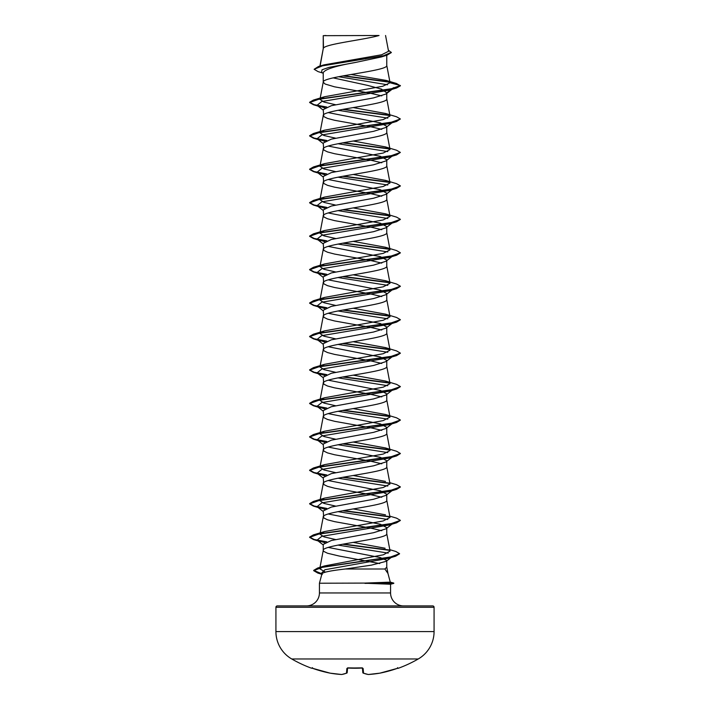 <?xml version="1.0" encoding="UTF-8"?>
<svg xmlns="http://www.w3.org/2000/svg" width="710" height="710" viewBox="0 0 710 710"><rect width="100%" height="100%" fill="white"/><g stroke="black" fill="none" stroke-linecap="round" stroke-linejoin="round"><path stroke-width="1.06" d="M311.867 668.11A0.683 0.683 -157.5 0 1 311.646 668.066L312.924 668.447A126.504 126.025 -0 0 0 330.141 673.16L330.141 673.16A126.362 116.298 -77.1 0 0 341.59 674.491L341.59 674.491A126.362 48.173 -84.6 0 0 346.462 673.16L346.879 668.447L348.237 668.066A126.415 116.795 0 0 0 361.763 668.066L363.121 668.447L363.538 673.16A126.362 48.173 84.6 0 0 368.41 674.491A126.362 116.298 77.1 0 0 379.859 673.16L379.841 673.169A126.504 126.025 -0 0 0 397.076 668.447L398.425 668.234A0.683 0.683 0 0 1 397.857 668.19M311.646 668.066L311.575 668.234A126.531 126.531 0 0 1 291.739 658.969L418.261 658.969A31.63 31.63 0 0 0 434.076 631.58L434.076 607.281L275.924 607.281L275.924 631.58L434.076 631.58M316.119 658.969L291.739 658.969A31.63 31.63 0 0 1 275.924 631.58M398.425 668.234A126.531 126.531 0 0 0 418.261 658.969L393.881 658.969M390.287 582.147L393.793 583.087L364.594 583.087L390.287 582.147L387.962 573.467L384.891 569.003L345.308 569.003C330.975 570.618 323.192 572.198 321.967 573.742L319.429 583.229L364.594 583.087M434.076 607.281A1.358 1.358 0 0 0 432.718 605.914L277.282 605.914A1.358 1.358 0 0 0 275.924 607.281M403.537 605.914A12.966 12.966 0 0 1 390.571 592.957L319.429 592.957A12.966 12.966 0 0 1 306.463 605.914M319.429 583.229L319.429 592.957M364.967 583.229L390.571 584.232L390.571 592.957M323.485 35.678L379.042 35.5C364.896 39.689 326.139 43.878 323.485 48.067L323.236 35.678L323.236 48.653M320.103 66.03L323.236 48.742M381.368 56.951L355 62.551C335.697 65.924 325.109 69.287 323.236 72.651L323.236 82.103M386.764 55.256L386.764 65.462C388.725 71.035 321.275 76.609 323.236 82.191L325.153 84.046L334.587 86.833L370.877 93.338L381.758 95.886M333.132 77.869L367.523 85.36L381.51 89.105L386.764 92.859L386.027 94.004L373.567 97.891L331.366 105.683L323.236 109.58L323.724 116.564L327.496 118.419L334.587 120.283L370.877 126.779L381.758 129.326M324.763 107.92L317.042 105.302L321.79 101.521L389.293 90.161L392.958 88.581L393.571 87.632L386.764 92.859L386.764 98.912C388.725 104.485 321.275 110.059 323.236 115.632L319.97 132.779M328.242 112.606L380.418 122.883L386.764 126.3L386.027 127.445L373.558 131.341L331.357 139.133L323.236 143.029L323.724 150.014L327.496 151.869L334.587 153.724L370.877 160.229L381.767 162.776M386.764 126.3L386.764 132.362C388.725 137.935 321.275 143.509 323.236 149.082L319.97 166.229L324.505 163.637L383.222 153.04L390.03 149.508L385.486 146.917L353.189 141.024M328.233 146.056L380.409 156.324L386.764 159.75L386.036 160.895L373.558 164.791L331.375 172.574L323.236 176.47L323.724 183.455L327.496 185.319L334.587 187.174L370.877 193.679L381.758 196.226M386.764 159.75L386.764 165.803C388.725 171.376 321.275 176.95 323.236 182.532L319.97 199.679L324.514 197.087L383.222 186.49L390.03 182.949L385.495 180.367L353.189 174.474M328.242 179.497L380.418 189.774L386.764 193.2L386.027 194.345L373.575 198.232L331.357 206.024L323.236 209.92L323.724 216.905L327.496 218.76L334.587 220.624L370.877 227.129L381.758 229.676M386.764 193.2L386.764 199.253C388.725 204.826 321.275 210.4 323.236 215.973L319.97 233.12L324.505 230.537L383.214 219.931L390.038 216.399L385.495 213.808L353.189 207.915M328.242 212.947L380.418 223.224L386.764 226.641L386.027 227.795L373.54 231.691L331.366 239.474L323.236 243.37L323.724 250.355L327.496 252.21L334.587 254.065L370.877 260.57L381.758 263.117M386.764 226.641L386.764 232.702C388.725 238.276 321.275 243.849 323.236 249.423L319.97 266.57L324.505 263.978L383.214 253.381L390.03 249.849L385.486 247.258L353.189 241.364M328.233 246.397L380.4 256.665L386.764 260.091L386.036 261.236L373.567 265.132L331.375 272.915L323.236 276.811L323.724 283.796L327.496 285.66L334.587 287.514L370.877 294.02L381.758 296.567M386.764 260.091L386.764 266.143C388.725 271.717 321.275 277.299 323.236 282.873L319.97 300.019L324.514 297.428L383.222 286.822L390.03 283.29L385.486 280.698L353.189 274.814M328.242 279.838L380.418 290.115L386.764 293.541L386.027 294.685L373.575 298.573L331.357 306.365L323.236 310.261L323.724 317.246L327.496 319.101L334.587 320.964L370.877 327.47L381.758 330.017M386.764 293.541L386.764 299.593C388.725 305.167 321.275 310.74 323.236 316.314L319.97 333.46L324.514 330.878L383.222 320.272L390.03 316.74L385.495 314.148L353.189 308.255M328.242 313.287L380.418 323.565L386.764 326.982L386.027 328.135L373.531 332.031L331.366 339.815L323.236 343.711L323.724 350.696L327.496 352.55L334.587 354.405L370.877 360.911L381.758 363.458M386.764 326.982L386.764 333.043C388.725 338.617 321.275 344.19 323.236 349.764L319.97 366.91L324.514 364.319L383.214 353.722L390.038 350.19L385.486 347.598L353.189 341.705M328.233 346.737L380.4 357.006L386.764 360.431L386.036 361.576L373.575 365.472L331.366 373.265L323.236 377.161L323.724 384.137L327.496 386L334.587 387.855L370.877 394.361L381.758 396.908M386.764 360.431L386.764 366.484C388.725 372.067 321.275 377.64 323.236 383.214L319.97 400.36L324.514 397.769L383.222 387.172L390.03 383.64L385.495 381.048L353.189 375.155M328.242 380.187L380.418 390.456L386.764 393.881L386.027 395.026L373.567 398.922L331.357 406.706L323.236 410.602L323.724 417.586L327.496 419.441L334.587 421.305L370.877 427.81L381.758 430.358M386.764 393.881L386.764 399.934C388.725 405.508 321.275 411.081 323.236 416.655L319.97 433.81L324.523 431.218L383.222 420.613L390.03 417.081L385.495 414.489L353.189 408.596M328.242 413.628L380.409 423.905L386.764 427.331L386.027 428.476L373.531 432.372L331.375 440.156L323.236 444.052L323.724 451.036L327.496 452.891L334.587 454.755L370.877 461.252L381.758 463.799M386.764 427.331L386.764 433.384C388.725 438.957 321.275 444.531 323.236 450.104L319.97 467.251L324.505 464.659L383.222 454.063L390.03 450.53L385.477 447.939L353.189 442.046M328.233 447.078L380.409 457.347L386.764 460.772L386.027 461.917L373.584 465.813L331.366 473.605L323.236 477.502L323.724 484.477L327.496 486.341L334.587 488.196L370.877 494.701L381.767 497.248M386.764 460.772L386.764 466.825C388.725 472.407 321.275 477.981 323.236 483.554L319.97 500.701L324.514 498.109L383.222 487.513L390.03 483.98L386.746 466.656M328.242 480.528L380.418 490.796L386.764 494.222L386.027 495.367L373.567 499.263L331.366 507.055L323.236 510.943L323.724 517.927L327.496 519.791L334.587 521.646L370.877 528.151L381.758 530.698M386.764 494.222L386.764 500.275C388.725 505.848 321.275 511.422 323.236 516.995L319.97 534.151L324.514 531.559L383.214 520.954L390.03 517.421L386.746 500.106M328.242 513.969L380.409 524.246L386.764 527.672L386.027 528.817L373.549 532.713L331.375 540.496L323.236 544.392L323.236 550.445L323.724 551.377L327.496 553.232L339.123 556.019L379.735 563.562M386.764 527.672L386.764 533.725C388.725 539.298 321.275 544.872 323.236 550.445L319.748 568.737L324.692 565.897L383.364 554.794L390.074 551.093L386.746 533.556M362.056 58.291L365.712 58.93M328.242 547.419L380.382 557.581L386.764 560.492L386.764 567.175L384.891 569.003M322.651 73.006L318.062 71.612L314.139 69.278L318.435 66.518L323.92 64.885L381.678 54.75L388.556 51.289L385.557 35.5M386.764 560.492L386.222 561.326L371.303 565.16L345.308 569.003M387.536 84.792L338.572 76.715M323.236 73.476L321.603 72.18L322.047 69.775L328.996 67.37L355 62.551M389.87 82.254L342.859 75.917M314.139 69.278L322.704 65.746L387.119 55.14L391.325 52.575L388.334 50.108M389.293 90.161L396.57 88.004L400.378 85.812L396.446 83.46L386.062 80.39L351.042 74.488M389.541 81.916L343.755 75.748M318.435 66.518L383.356 55.85L391.325 52.3M335.564 104.725L323.866 102.027L319.97 99.338L324.514 96.746L313.438 100.057L390.216 89.167L400.378 85.528L390.047 82.768L386.062 80.39M325.366 572.127L319.748 568.737M385.113 548.235L353.189 542.387M335.573 539.538L323.866 536.84L319.97 534.151M385.495 514.83L353.189 508.937M335.573 506.088L323.866 503.39L319.97 500.701M385.486 481.389L353.189 475.496M335.573 472.638L323.875 469.949L319.97 467.251M335.573 439.197L323.866 436.499L319.97 433.81M335.573 405.747L323.875 403.058L319.97 400.36M335.573 372.297L323.866 369.608L319.97 366.91M335.573 338.847L323.866 336.158L319.97 333.469M335.573 305.406L323.866 302.708L319.97 300.019M335.573 271.957L323.858 269.259L319.97 266.57M335.573 238.507L323.866 235.818L319.97 233.12M335.564 205.066L323.866 202.368L319.97 199.679M335.573 171.616L323.866 168.927L319.97 166.229M335.573 138.166L323.875 135.477L319.961 132.779L324.505 130.187L383.214 119.591L390.03 116.058L385.495 113.467L353.189 107.574M324.514 96.746L382.743 86.265L390.047 82.768M337.969 110.281L387.793 118.135M392.958 122.031L389.284 123.611L321.781 134.971L317.042 138.752L324.763 141.37M337.969 143.731L387.793 151.576M392.958 155.472L389.284 157.061L321.781 168.421L317.042 172.202L324.763 174.82M337.969 177.18L387.793 185.026M392.958 188.922L389.293 190.511L321.79 201.862L317.042 205.643L324.763 208.261M337.969 210.63L387.793 218.476M392.958 222.372L389.284 223.952L321.781 235.312L317.042 239.092L324.763 241.711M337.969 244.071L387.793 251.917M392.958 255.813L389.284 257.402L321.772 268.762L317.042 272.542L324.763 275.161M337.969 277.521L387.793 285.367M392.958 289.263L389.293 290.851L321.79 302.203L317.042 305.983L324.763 308.601M337.969 310.971L387.793 318.817M392.958 322.713L389.284 324.301L321.781 335.652L317.042 339.433L324.763 342.051M337.969 344.412L387.793 352.258M392.958 356.154L389.284 357.742L321.772 369.102L317.042 372.883L324.763 375.501M337.969 377.862L387.793 385.707M392.958 389.604L389.293 391.192L321.79 402.543L317.042 406.324L324.763 408.951M337.969 411.312L387.793 419.157M386.027 428.476L392.958 423.053L389.284 424.642L321.79 435.993L317.042 439.774L324.763 442.392M337.969 444.753L387.793 452.598M386.027 461.917L392.958 456.503L389.284 458.083L321.772 469.443L317.042 473.224L324.763 475.842M337.969 478.203L387.784 486.048M392.958 489.944L389.293 491.533L321.79 502.884L317.042 506.674L324.763 509.292M337.969 511.653L387.793 519.498M386.027 528.817L392.958 523.394L389.284 524.983L321.79 536.334L317.042 540.115L324.763 542.733M337.969 545.094L388.201 553.117M392.142 556.72L388.264 558.388L324.949 569.74L321.186 573.529L321.905 573.991M396.57 88.004L319.775 98.903L309.631 102.533L313.438 104.734L326.245 107.245M342.548 109.42L389.772 115.544M385.495 113.467L396.562 116.777L400.369 118.978L396.562 121.454L319.784 132.353L309.622 135.983L313.43 138.175L326.254 140.686M342.548 142.861L389.772 148.993M385.486 146.917L396.562 150.227L400.369 152.428L396.562 154.904L319.784 165.794L309.631 169.424L313.438 171.625L326.254 174.136M342.548 176.311L389.772 182.434M400.36 186.011L396.57 188.345L319.775 199.244L309.631 202.874L313.438 205.075L326.245 207.586M342.548 209.761L389.772 215.884M400.36 219.461L396.562 221.795L319.784 232.694L309.622 236.323L313.43 238.516L326.254 241.027M342.548 243.202L389.772 249.334M400.36 252.911L396.562 255.245L319.793 266.135L309.631 269.764L313.438 271.965L326.254 274.477M342.548 276.651L389.772 282.775M400.36 286.352L396.57 288.686L319.784 299.584L309.631 303.214L313.438 305.415L326.245 307.927M342.548 310.101L389.772 316.225M400.36 319.802L396.562 322.136L319.775 333.034L309.622 336.664L313.43 338.856L326.254 341.377M342.548 343.542L389.772 349.675M400.36 353.252L396.562 355.586L319.793 366.475L309.631 370.105L313.438 372.306L326.254 374.818M342.548 376.992L389.772 383.125M400.36 386.693L396.57 389.027L319.784 399.925L309.631 403.555L313.438 405.756L326.245 408.268M342.548 410.442L389.763 416.566M400.36 420.142L396.57 422.477L319.775 433.375L309.622 437.005L313.43 439.206L326.254 441.718M342.548 443.892L389.772 450.016M400.36 453.592L396.562 455.926L319.793 466.816L309.631 470.455L313.43 472.647L326.254 475.159M342.548 477.333L389.772 483.466M400.36 487.042L396.57 489.376L319.784 500.266L309.631 503.905L313.438 506.097L326.245 508.608M342.548 510.783L389.772 516.907M400.36 520.483L396.57 522.817L319.775 533.716L309.622 537.346L313.438 539.547L326.254 542.058M342.548 544.233L389.621 550.339M399.561 553.809L395.603 556.214L322.952 567.05L313.687 570.663L317.902 573.094L321.878 574.088M313.438 100.057L309.631 102.258L314.139 104.654L326.777 107.041M343.471 109.251L389.417 115.198M400.369 118.978L390.225 122.608L313.43 133.507L309.622 135.699L314.139 138.095L326.777 140.491M343.471 142.701L389.417 148.647M400.369 152.428L390.216 156.058L313.438 166.948L309.631 169.149L314.139 171.545L326.777 173.941M343.471 176.142L389.417 182.097M385.495 180.367L396.57 183.677L400.378 185.878L390.216 189.508L313.438 200.398L309.631 202.599L314.139 204.995L326.777 207.382M343.471 209.592L389.417 215.538M385.495 213.808L396.562 217.118L400.369 219.319L390.225 222.949L313.43 233.847L309.622 236.048L314.139 238.436L326.777 240.832M343.471 243.042L389.417 248.988M385.486 247.258L396.562 250.568L400.369 252.769L390.216 256.399L313.438 267.288L309.631 269.489L314.139 271.886L326.777 274.282M343.471 276.483L389.408 282.438M385.486 280.698L396.57 284.018L400.378 286.219L390.216 289.849L313.438 300.738L309.631 302.939L314.139 305.336L326.777 307.723M343.471 309.933L389.417 315.879M385.495 314.148L396.562 317.468L400.369 319.66L390.225 323.29L313.43 334.188L309.622 336.389L314.139 338.776L326.777 341.173M343.471 343.383L389.417 349.329M385.486 347.598L396.562 350.909L400.369 353.11L390.216 356.739L313.438 367.638L309.631 369.83L314.139 372.226L326.777 374.623M343.471 376.824L389.417 382.779M385.495 381.048L396.57 384.358L400.378 386.559L390.216 390.189L313.438 401.079L309.631 403.28L314.139 405.676L326.777 408.064M343.471 410.273L389.417 416.229M385.495 414.489L396.562 417.808L400.369 420L390.225 423.63L313.43 434.529L309.622 436.73L314.139 439.117L326.777 441.514M343.471 443.723L389.417 449.67M385.486 447.939L396.562 451.249L400.369 453.45L390.216 457.08L313.438 467.979L309.631 470.171L314.139 472.567L326.777 474.963M343.471 477.164L389.417 483.119M389.79 482.693L396.57 484.699L400.378 486.9L390.216 490.53L313.438 501.42L309.631 503.621L314.139 506.017L326.777 508.413M343.471 510.614L389.417 516.569M389.79 516.143L396.562 518.149L400.369 520.341L390.225 523.971L313.43 534.87L309.622 537.071L314.139 539.467L326.777 541.854M343.471 544.064L389.178 549.984M389.808 549.673L395.825 551.475L399.57 553.667L389.888 557.261L317.636 568.044L313.687 570.378L321.95 573.822M325.97 35.5L323.236 35.678M364.967 583.371L393.793 583.087M362.428 668.154L362.81 672.556A0.683 0.666 175 0 0 362.819 672.574A0.683 0.683 0 0 0 363.245 673.133A0.683 0.621 111.7 0 1 363.058 673.018M347.572 668.154L347.19 672.556L347.572 668.154M347.58 668.092L347.19 672.556A0.683 0.666 5 0 1 346.462 673.16A0.683 0.621 68.3 0 0 346.942 673.018M312.506 667.693L311.823 668.101L312.924 668.447L330.185 673.169M346.879 668.447A0.683 0.639 5 0 0 347.527 668.101M348.237 668.066L362.402 667.861M361.763 668.066L362.588 668.208M363.121 668.447A0.683 0.639 175 0 1 362.473 668.101M368.41 674.491L368.41 674.491A0.683 0.63 98.4 0 1 368.233 674.491L363.245 673.133A0.683 0.621 111.7 0 0 363.538 673.16A0.683 0.666 175 0 1 362.819 672.574A0.683 0.683 0 0 0 363.245 673.133L368.233 674.491A0.683 0.63 98.4 0 1 368.064 674.438M379.859 673.16L397.076 668.447L379.859 673.16A0.683 0.683 0 0 0 379.859 673.16L368.375 674.5A0.683 0.683 0 0 1 368.233 674.491A0.683 0.683 0 0 0 368.375 674.5L379.814 673.169M361.763 668.11L347.598 667.861M381.368 56.96L387.119 55.14M390.03 450.53L386.746 433.215M390.03 417.081L386.746 399.765M390.03 383.64L386.746 366.316M390.03 350.19L386.746 332.875M390.03 316.74L386.746 299.425M390.03 283.29L386.746 265.975M390.03 249.849L386.746 232.534M390.03 216.399L386.746 199.084M390.03 182.949L386.746 165.634M390.03 149.508L386.746 132.193M390.03 116.058L386.746 98.743M319.97 99.338L323.254 82.014M390.038 82.626L386.746 65.293M319.926 66.083L323.254 48.573M386.746 566.997L388.05 573.866M320.716 106.89L313.438 104.734M389.284 123.611L396.562 121.454M320.707 140.332L313.43 138.175M389.284 157.061L396.562 154.904M320.716 173.781L313.438 171.625M389.293 190.511L396.57 188.345M320.716 207.231L313.438 205.075M389.284 223.952L396.562 221.795M320.707 240.681L313.43 238.516M389.284 257.402L396.562 255.245M320.716 274.122L313.438 271.965M389.293 290.851L396.57 288.686M320.716 307.572L313.438 305.415M389.284 324.301L396.562 322.136M320.707 341.022L313.43 338.856M389.284 357.742L396.562 355.586M320.716 374.472L313.438 372.306M389.293 391.192L396.57 389.027M320.716 407.913L313.438 405.756M389.284 424.642L396.57 422.477M320.707 441.363L313.43 439.206M389.284 458.083L396.562 455.926M320.716 474.812L313.43 472.647M389.293 491.533L396.57 489.376M320.716 508.253L313.438 506.097M389.284 524.983L396.57 522.817M320.707 541.703L313.438 539.547M388.264 558.388L395.603 556.214M321.834 574.257L317.902 573.094M386.027 94.004L391.947 89.371M317.042 105.302L323.236 110.148M391.947 122.812L386.027 127.454M317.042 138.752L323.236 143.597M391.947 156.262L386.036 160.895M317.042 172.202L323.236 177.047M391.947 189.712L386.027 194.345M317.042 205.643L323.236 210.488M391.947 223.153L386.027 227.795M317.042 239.092L323.236 243.938M391.947 256.603L386.036 261.236M317.042 272.542L323.236 277.388M391.947 290.053L386.027 294.685M317.042 305.983L323.236 310.829M391.947 323.503L386.027 328.135M317.042 339.433L323.236 344.279M391.947 356.944L386.036 361.576M317.042 372.883L323.236 377.729M391.947 390.393L386.027 395.026M317.042 406.324L323.236 411.179M317.042 439.774L323.236 444.62M317.042 473.224L323.236 478.07M391.947 490.734L386.027 495.367M317.042 506.674L323.236 511.519M317.042 540.115L323.236 544.96M391.086 557.545L386.222 561.326M321.186 573.529L322.305 574.399M324.692 565.897L317.636 568.044M324.514 531.559L313.43 534.87M324.514 498.109L313.438 501.42M324.505 464.659L313.438 467.979M324.523 431.21L313.43 434.529M324.514 397.769L313.438 401.079M324.505 364.319L313.438 367.638M324.514 330.878L313.43 334.188M324.514 297.428L313.438 300.738M324.505 263.978L313.438 267.288M324.505 230.537L313.43 233.847M324.514 197.087L313.438 200.398M324.505 163.637L313.438 166.948M324.505 130.187L313.43 133.507M390.571 584.232L393.793 583.371M311.575 668.234L312.435 667.861M311.823 668.101L330.141 673.16A0.683 0.683 0 0 0 330.159 673.169L341.625 674.5A0.683 0.683 0 0 0 341.767 674.491L346.755 673.133A0.683 0.683 0 0 0 347.181 672.574A0.683 0.683 0 0 1 346.755 673.133M330.141 673.16A0.683 0.683 0 0 0 330.159 673.169L341.625 674.5A0.683 0.683 0 0 0 341.767 674.491M398.177 668.101L397.076 668.447L398.177 668.101L397.493 667.693"/></g></svg>
